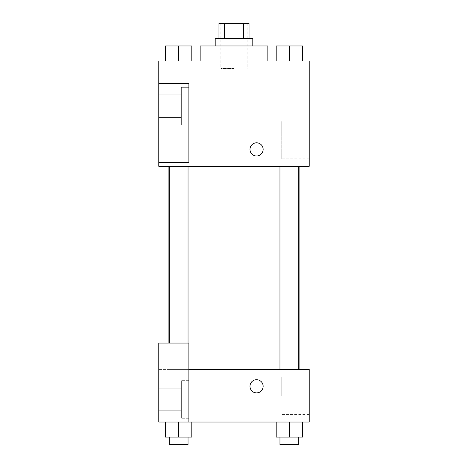 <?xml version="1.0" encoding="UTF-8"?>
<svg xmlns="http://www.w3.org/2000/svg" width="468" height="468" viewBox="0 0 468 468"><rect width="100%" height="100%" fill="white"/><g stroke="black" fill="none" stroke-linecap="round" stroke-linejoin="round"><path stroke-width="0.35" stroke-dasharray="2.34 1.75" d="M234 68.527L220.837 68.527L234 68.527M234 23.4L220.837 23.4L234 23.4M243.647 38.44L243.647 23.4L249.04 23.4L249.04 38.44L224.353 38.44L249.04 38.44M243.647 23.4L218.96 23.4L218.96 38.44L224.353 38.44L218.96 38.44M252.802 38.44L215.198 38.44M215.198 45.963L252.802 45.963L215.198 45.963M224.353 38.44L224.353 23.4M200.152 45.963L267.848 45.963M234 61.01L200.152 61.01L234 61.01M309.213 61.01L158.787 61.01L158.787 162.548L188.873 162.548L188.873 83.573L158.787 83.573L188.873 83.573L188.873 162.548L158.787 162.548L158.787 166.31L309.213 166.31L309.213 61.01M165.479 61.01L191.804 61.01L165.479 61.01L191.804 61.01L165.479 61.01L178.641 61.01L178.641 45.963L165.479 45.963L188.042 45.963L165.479 45.963L165.479 61.01L178.641 61.01L165.479 61.01L165.479 45.963L165.479 61.01L191.804 61.01L178.641 61.01L178.641 45.963L191.804 45.963L169.24 45.963L191.804 45.963L191.804 61.01L191.804 45.963M276.196 61.01L302.521 61.01L276.196 61.01L302.521 61.01L276.196 61.01L289.359 61.01L289.359 45.963L276.196 45.963L298.76 45.963L276.196 45.963L276.196 61.01L289.359 61.01L276.196 61.01L276.196 45.963L276.196 61.01L302.521 61.01L289.359 61.01L289.359 45.963L302.521 45.963L279.958 45.963L302.521 45.963L302.521 61.01L302.521 45.963M263.145 149.397A6.581 6.581 0 0 0 253.276 143.699A6.581 6.581 0 0 0 253.276 155.101A6.581 6.581 0 0 0 263.145 149.397A6.581 6.581 0 0 1 253.276 155.101A6.581 6.581 0 0 1 253.276 143.699A6.581 6.581 0 0 1 263.145 149.397M188.873 87.335L188.873 124.938L188.873 87.335L181.35 87.335L181.35 124.938L181.35 87.335L181.35 124.938L181.35 87.335L188.873 87.335L188.873 124.938L188.873 87.335M181.35 106.137L181.35 94.852L181.35 106.137M158.787 106.137L158.787 94.852L158.787 106.137M309.213 121.118L309.213 158.845L309.213 121.118L281.233 121.118L281.233 158.845L281.233 121.118M158.787 162.548L188.873 162.548L188.873 83.573L158.787 83.573M249.982 149.397A6.581 6.581 0 0 0 259.857 155.101A6.581 6.581 0 0 0 259.857 143.699A6.581 6.581 0 0 0 249.982 149.397M158.787 155.979L158.787 142.816L158.792 155.979M289.359 166.31L298.76 166.31L289.359 166.31M178.641 166.31L188.042 166.31L178.641 166.31M234 166.31L299.889 166.31L234 166.31M234 369.387L168.111 369.387L234 369.387M289.359 369.387L279.958 369.387L289.359 369.387M178.641 369.387L169.24 369.387L178.641 369.387M158.787 369.387L188.873 369.387L158.787 369.387L158.787 422.037L188.873 422.037L188.873 343.062L158.787 343.062L158.787 369.387M188.873 422.037L309.213 422.037L309.213 369.387L188.873 369.387L188.873 343.062L188.873 422.037L188.873 369.387M158.787 386.293L158.787 392.874L158.792 386.293M158.787 399.473L158.787 388.188L158.787 399.473M181.35 399.473L181.35 388.188L181.35 399.473M181.35 380.665L181.35 418.275L181.35 380.665L181.35 418.275L181.35 380.665L188.873 380.665L188.873 418.275L188.873 380.665L181.35 380.665M188.873 380.665L188.873 418.275L188.873 380.665M188.873 343.062L158.787 343.062L188.873 343.062M178.641 422.037L191.804 422.037L165.479 422.037L191.804 422.037L165.479 422.037L178.63 422.037L178.641 437.077L165.479 437.077L165.479 422.037L178.641 422.037L178.641 437.077L169.24 437.077L188.042 437.077L165.479 437.077L191.804 437.077L169.24 437.077L188.042 437.077L178.641 437.077L178.641 422.037L165.479 422.037L165.479 437.077L165.479 422.037M289.359 437.077L289.359 422.037L289.359 437.077L302.521 437.077L289.359 437.077L302.521 437.077L302.521 422.037L276.196 422.037L302.509 422.037L276.196 422.037L276.196 437.077L289.359 437.077L276.196 437.077L276.196 422.037L302.521 422.037L289.37 422.037L302.521 422.037L289.37 422.037L289.359 437.077L276.196 437.077L276.196 422.037M309.213 395.712L309.213 376.845L309.213 395.712M281.233 395.712L281.233 376.845L281.233 395.712M249.982 386.293A6.581 6.581 0 0 0 259.857 391.991A6.581 6.581 0 0 0 259.857 380.595A6.581 6.581 0 0 0 249.982 386.293M263.145 386.293A6.581 6.581 0 0 0 253.276 380.595A6.581 6.581 0 0 0 253.276 391.991A6.581 6.581 0 0 0 263.145 386.293A6.581 6.581 0 0 1 253.276 391.991A6.581 6.581 0 0 1 253.276 380.595A6.581 6.581 0 0 1 263.145 386.293M279.958 437.077L279.958 444.6L298.76 444.6L279.958 444.6L298.76 444.6L298.76 437.077M302.521 437.077L302.521 422.037L289.359 422.037M169.24 437.077L169.24 444.6L188.042 444.6L169.24 444.6L188.042 444.6L188.042 437.077M191.804 437.077L191.804 422.037L191.804 437.077L178.641 437.077M279.958 45.963L298.76 45.963M289.359 61.01L289.359 45.963M169.24 45.963L188.042 45.963M178.641 61.01L178.641 45.963M220.837 23.4L220.837 68.527M247.162 23.4L247.162 68.527M188.873 124.938L181.35 124.938L188.873 124.938M158.787 117.415L181.35 117.415L158.787 117.415M158.787 94.852L181.35 94.852L158.787 94.852M309.213 158.845L281.233 158.845M168.111 369.387L168.111 343.062M188.042 343.062L188.042 166.31M169.24 343.062L169.24 166.31M298.76 369.387L298.76 166.31M279.958 369.387L279.958 166.31M158.787 410.752L181.35 410.752L158.787 410.752M158.787 388.188L181.35 388.188L158.787 388.188M188.873 418.275L181.35 418.275L188.873 418.275M309.213 376.845L281.233 376.845M309.213 414.572L281.233 414.572"/><path stroke-width="0.7" d="M224.353 38.44L224.353 23.4L218.96 23.4L218.96 38.44M224.353 23.4L249.04 23.4L249.04 38.44M243.647 38.44L243.647 23.4M215.198 45.963L215.198 38.44L252.802 38.44L252.802 45.963M267.848 61.01L267.848 45.963L200.152 45.963L200.152 61.01M158.787 61.01L309.213 61.01L309.213 166.31L158.787 166.31L158.787 162.548L188.873 162.548L188.873 83.573L158.787 83.573L158.787 61.01M249.982 149.397A6.581 6.581 0 0 1 259.857 143.699A6.581 6.581 0 0 1 259.857 155.101A6.581 6.581 0 0 1 249.982 149.397M158.787 83.573L158.787 162.548M188.873 369.387L309.213 369.387L309.213 422.037L158.787 422.037L158.787 343.062L188.873 343.062L188.873 422.037M249.982 386.293A6.581 6.581 0 0 1 259.857 380.595A6.581 6.581 0 0 1 259.857 391.991A6.581 6.581 0 0 1 249.982 386.293M276.196 422.037L276.196 437.077L302.521 437.077L302.521 422.037L302.521 437.077M289.359 437.077L289.359 422.037M298.76 437.077L298.76 444.6L279.958 444.6L279.958 437.077M165.479 422.037L165.479 437.077L191.804 437.077L191.804 422.037L191.804 437.077M178.641 437.077L178.641 422.037M188.042 437.077L188.042 444.6L169.24 444.6L169.24 437.077M276.196 61.01L276.196 45.963L302.521 45.963L302.521 61.01L302.521 45.963M289.359 61.01L289.359 45.963M298.76 45.963L279.958 45.963M165.479 61.01L165.479 45.963L191.804 45.963L191.804 61.01L191.804 45.963M178.641 61.01L178.641 45.963M188.042 45.963L169.24 45.963M299.889 369.387L299.889 166.31M168.111 343.062L168.111 166.31M279.958 166.31L279.958 369.387M298.76 166.31L298.76 369.387M188.042 343.062L188.042 166.31M169.24 343.062L169.24 166.31"/></g></svg>
